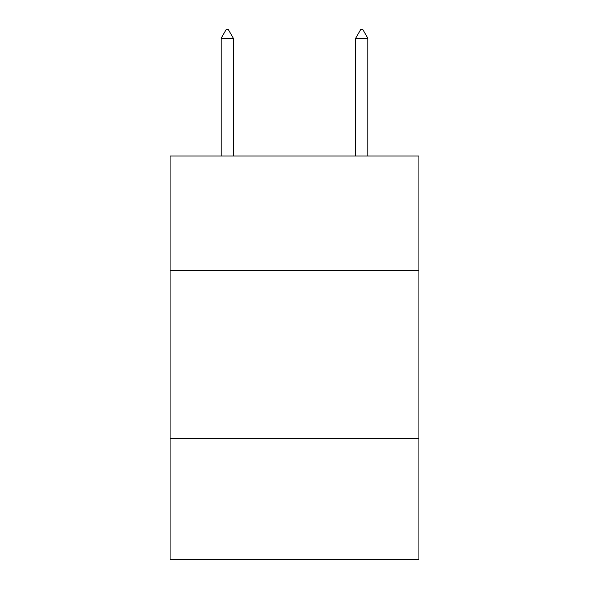 <?xml version="1.0" encoding="UTF-8"?>
<svg xmlns="http://www.w3.org/2000/svg" width="589" height="589" viewBox="0 0 589 589"><rect width="100%" height="100%" fill="white"/><g stroke="black" fill="none" stroke-linecap="round" stroke-linejoin="round"><path stroke-width="0.88" d="M170.081 270.358L418.919 270.358L418.919 156.026L170.081 156.026L170.081 559.55L418.919 559.55L418.919 438.488L170.081 438.488M418.919 438.488L418.919 270.358M233.296 38.197L228.252 29.45L226.235 29.45L221.192 38.197L233.296 38.197L233.296 156.026M221.192 38.197L221.192 156.026M360.748 29.45L362.765 29.45L367.808 38.197L355.704 38.197L360.748 29.45M367.808 156.026L367.808 38.197M355.704 156.026L355.704 38.197"/></g></svg>
